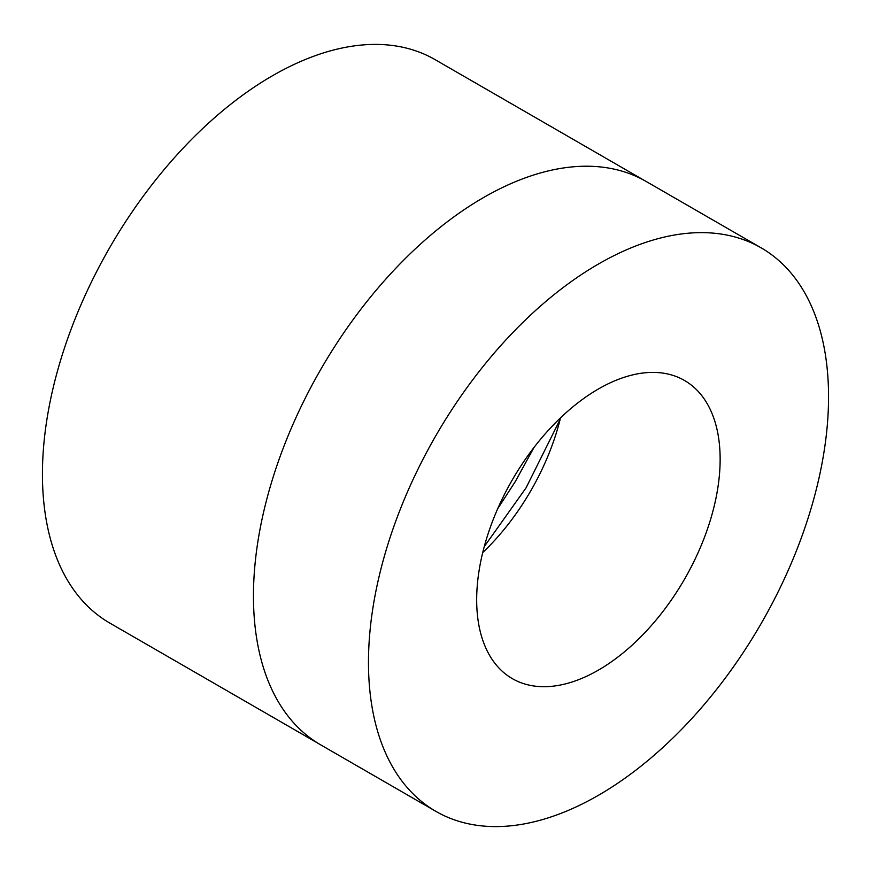 <?xml version="1.0" encoding="UTF-8"?>
<svg xmlns="http://www.w3.org/2000/svg" width="871" height="871" viewBox="0 0 871 871"><rect width="100%" height="100%" fill="white"/><g stroke="black" fill="none" stroke-linecap="round" stroke-linejoin="round"><path stroke-width="1.31" d="M497.744 508.631L515.305 481.565L534.021 447.422M484.265 546.607L526.095 487.793L560.107 419.495M560.521 417.84A172.153 99.392 -60 0 1 482.73 552.584M598.41 388.989A172.153 99.392 -60 0 1 684.486 380.464A172.153 99.392 -60 0 1 710.878 518.408A172.153 99.392 -60 0 1 598.41 670.115A172.153 99.392 -60 0 1 512.333 678.64A172.153 99.392 -60 0 1 485.942 540.684A172.153 99.392 -60 0 1 598.41 388.989M644.007 180.253L435.108 59.642A325.297 187.809 120 0 0 272.46 75.755A325.297 187.809 120 0 0 59.947 362.412A325.297 187.809 120 0 0 109.811 623.081L318.71 743.682M598.519 263.978A325.329 187.831 120 0 0 385.984 550.657A325.329 187.831 120 0 0 435.848 811.347A325.329 187.831 120 0 0 598.519 795.245A325.329 187.831 120 0 0 811.043 508.555A325.329 187.831 120 0 0 761.178 247.865A325.329 187.831 120 0 0 598.519 263.978M761.178 247.865L646.162 181.462A325.329 187.831 120 0 0 483.492 197.575A325.329 187.831 120 0 0 270.968 484.254A325.329 187.831 120 0 0 320.833 744.945L435.848 811.347"/></g></svg>
